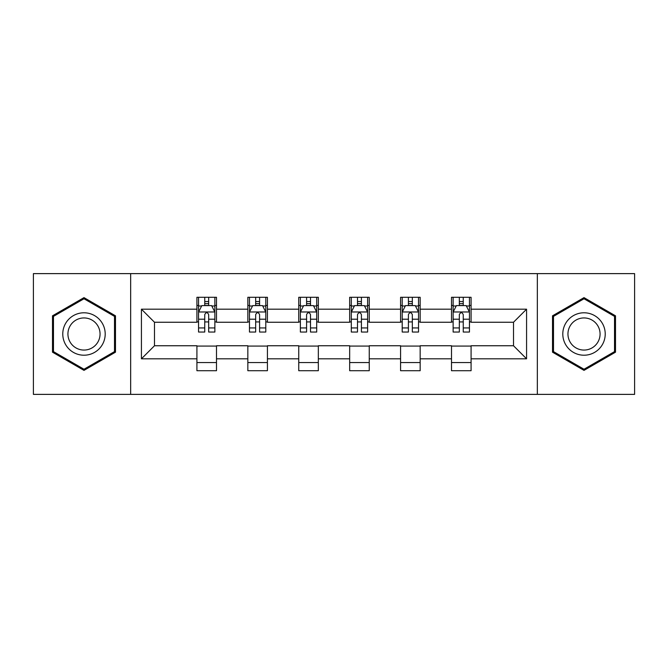 <?xml version="1.0" encoding="UTF-8"?>
<svg xmlns="http://www.w3.org/2000/svg" width="668" height="668" viewBox="0 0 668 668"><rect width="100%" height="100%" fill="white"/><g stroke="black" fill="none" stroke-linecap="round" stroke-linejoin="round"><path stroke-width="1" d="M537.339 394.379L634.6 394.379L634.6 273.621L537.339 273.621L537.339 394.379L130.661 394.379L130.661 273.621L33.4 273.621L33.4 394.379L130.661 394.379M537.339 273.621L130.661 273.621M471.082 309.192L471.082 297.285L451.501 297.285L451.501 309.192L420.164 309.192L420.164 297.285L400.583 297.285L400.583 309.192L369.245 309.192L369.245 297.285L349.665 297.285L349.665 309.192L318.335 309.192L318.335 297.285L298.755 297.285L298.755 309.192L267.417 309.192L267.417 297.285L247.836 297.285L247.836 309.192L216.499 309.192L216.499 297.285L196.918 297.285L196.918 309.192L141.432 309.192L141.432 358.808L154.492 345.748L196.918 345.748L196.918 370.715L216.499 370.715L216.499 345.748L247.836 345.748L247.836 370.715L267.417 370.715L267.417 345.748L298.755 345.748L298.755 370.715L318.335 370.715L318.335 345.748L349.665 345.748L349.665 370.715L369.245 370.715L369.245 345.748L400.583 345.748L400.583 370.715L420.164 370.715L420.164 345.748L451.501 345.748L451.501 370.715L471.082 370.715L471.082 345.748L513.508 345.748L513.508 322.252L471.082 322.252L471.082 309.192L526.568 309.192L526.568 358.808L471.082 358.808M451.501 358.808L420.164 358.808M400.583 358.808L369.245 358.808M349.665 358.808L318.335 358.808M298.755 358.808L267.417 358.808M247.836 358.808L216.499 358.808M196.918 358.808L141.432 358.808M451.501 309.192L451.501 322.252L420.164 322.252L420.164 309.192M400.583 309.192L400.583 322.252L369.245 322.252L369.245 309.192M349.665 309.192L349.665 322.252L318.335 322.252L318.335 309.192M298.755 309.192L298.755 322.252L267.417 322.252L267.417 309.192M247.836 309.192L247.836 322.252L216.499 322.252L216.499 309.192M196.918 309.192L196.918 322.252L154.492 322.252L141.432 309.192M154.492 322.252L154.492 345.748M526.568 358.808L513.508 345.748M513.508 322.252L526.568 309.192M196.918 305.443L198.555 305.443M204.75 305.443L208.666 305.443M214.871 305.443L216.499 305.443M196.918 321.926L198.555 321.926M204.75 321.926L208.666 321.926M214.871 321.926L216.499 321.926M196.918 346.074L216.499 346.074M196.918 362.557L216.499 362.557M247.836 346.074L267.417 346.074M247.836 362.557L267.417 362.557M247.836 305.443L249.465 305.443M255.669 305.443L259.585 305.443M265.789 305.443L267.417 305.443M247.836 321.926L249.465 321.926M255.669 321.926L259.585 321.926M265.789 321.926L267.417 321.926M298.755 346.074L318.335 346.074M298.755 362.557L318.335 362.557M298.755 305.443L300.383 305.443M306.587 305.443L310.503 305.443M316.699 305.443L318.335 305.443M298.755 321.926L300.383 321.926M306.587 321.926L310.503 321.926M316.699 321.926L318.335 321.926M349.665 346.074L369.245 346.074M349.665 362.557L369.245 362.557M349.665 305.443L351.301 305.443M357.497 305.443L361.413 305.443M367.617 305.443L369.245 305.443M349.665 321.926L351.301 321.926M357.497 321.926L361.413 321.926M367.617 321.926L369.245 321.926M400.583 346.074L420.164 346.074M400.583 362.557L420.164 362.557M400.583 305.443L402.211 305.443M408.415 305.443L412.331 305.443M418.535 305.443L420.164 305.443M400.583 321.926L402.211 321.926M408.415 321.926L412.331 321.926M418.535 321.926L420.164 321.926M451.501 346.074L471.082 346.074M451.501 362.557L471.082 362.557M451.501 305.443L453.129 305.443M459.334 305.443L463.25 305.443M469.445 305.443L471.082 305.443M451.501 321.926L453.129 321.926M459.334 321.926L463.25 321.926M469.445 321.926L471.082 321.926M83.993 370.373L115.489 352.186L115.489 315.814L83.993 297.627L52.496 315.814L52.496 352.186L83.993 370.373M615.504 315.814L584.007 297.627L552.511 315.814L552.511 352.186L584.007 370.373L615.504 352.186L615.504 315.814M208.666 301.527L204.75 301.527M214.871 327.946L208.666 327.946L208.666 332.038L214.871 332.038L214.871 312.131L211.606 305.602L201.811 305.602L198.555 312.131L198.555 332.038L204.75 332.038L204.75 327.946L198.555 327.946M198.555 312.131L198.555 297.285M214.871 312.131L214.871 297.285M204.75 305.602L204.75 297.285M208.666 297.285L208.666 305.602M208.666 327.946L208.666 314.578C207.364 312.065 206.061 312.065 204.75 314.578L204.75 327.946M102.363 344.604A21.217 21.217 0 0 0 94.597 315.63A21.217 21.217 0 0 0 65.614 323.395A21.217 21.217 0 0 0 73.38 352.37A21.217 21.217 0 0 0 102.363 344.604M97.904 342.033A16.065 16.065 0 0 0 92.017 320.089A16.065 16.065 0 0 0 70.082 325.967A16.065 16.065 0 0 0 75.96 347.911A16.065 16.065 0 0 0 97.904 342.033M53.473 351.618L53.473 316.381L83.993 298.763L114.504 316.381L114.504 351.618L83.993 369.237L53.473 351.618M584.007 312.783A21.217 21.217 0 0 0 562.798 334A21.217 21.217 0 0 0 584.007 355.217A21.217 21.217 0 0 0 605.225 334A21.217 21.217 0 0 0 584.007 312.783M584.007 317.935A16.065 16.065 0 0 0 567.95 334A16.065 16.065 0 0 0 584.007 350.065A16.065 16.065 0 0 0 600.073 334A16.065 16.065 0 0 0 584.007 317.935M614.527 351.618L584.007 369.237L553.496 351.618L553.496 316.381L584.007 298.763L614.527 316.381L614.527 351.618M259.585 301.527L255.669 301.527M265.789 327.946L259.585 327.946L259.585 332.038L265.789 332.038L265.789 312.131L262.524 305.602L252.729 305.602L249.465 312.131L249.465 332.038L255.669 332.038L255.669 327.946L249.465 327.946M249.465 312.131L249.465 297.285M265.789 312.131L265.789 297.285M255.669 305.602L255.669 297.285M259.585 297.285L259.585 305.602M259.585 327.946L259.585 314.578C258.282 312.065 256.971 312.065 255.669 314.578L255.669 327.946M310.503 301.527L306.587 301.527M316.699 327.946L310.503 327.946L310.503 332.038L316.699 332.038L316.699 312.131L313.434 305.602L303.648 305.602L300.383 312.131L300.383 332.038L306.587 332.038L306.587 327.946L300.383 327.946M300.383 312.131L300.383 297.285M316.699 312.131L316.699 297.285M306.587 305.602L306.587 297.285M310.503 297.285L310.503 305.602M310.503 327.946L310.503 314.578C309.2 312.065 307.89 312.065 306.587 314.578L306.587 327.946M361.413 301.527L357.497 301.527M367.617 327.946L361.413 327.946L361.413 332.038L367.617 332.038L367.617 312.131L364.352 305.602L354.566 305.602L351.301 312.131L351.301 332.038L357.497 332.038L357.497 327.946L351.301 327.946M351.301 312.131L351.301 297.285M367.617 312.131L367.617 297.285M357.497 305.602L357.497 297.285M361.413 297.285L361.413 305.602M361.413 327.946L361.413 314.578C360.11 312.065 358.808 312.065 357.497 314.578L357.497 327.946M412.331 301.527L408.415 301.527M418.535 327.946L412.331 327.946L412.331 332.038L418.535 332.038L418.535 312.131L415.271 305.602L405.476 305.602L402.211 312.131L402.211 332.038L408.415 332.038L408.415 327.946L402.211 327.946M402.211 312.131L402.211 297.285M418.535 312.131L418.535 297.285M408.415 305.602L408.415 297.285M412.331 297.285L412.331 305.602M412.331 327.946L412.331 314.578C411.029 312.065 409.726 312.065 408.415 314.578L408.415 327.946M463.25 301.527L459.334 301.527M469.445 327.946L463.25 327.946L463.25 332.038L469.445 332.038L469.445 312.131L466.189 305.602L456.394 305.602L453.129 312.131L453.129 332.038L459.334 332.038L459.334 327.946L453.129 327.946M453.129 312.131L453.129 297.285M469.445 312.131L469.445 297.285M459.334 305.602L459.334 297.285M463.25 297.285L463.25 305.602M463.25 327.946L463.25 314.578C461.947 312.065 460.636 312.065 459.334 314.578L459.334 327.946M214.787 311.973L198.63 311.973M198.555 305.994L201.619 305.994M211.798 305.994L214.871 305.994M204.75 319.204L198.555 319.204M214.871 319.204L208.666 319.204M208.666 303.606L204.75 303.606M265.705 311.973L249.548 311.973M249.465 305.994L252.537 305.994M262.716 305.994L265.789 305.994M255.669 319.204L249.465 319.204M265.789 319.204L259.585 319.204M259.585 303.606L255.669 303.606M316.624 311.973L300.466 311.973M300.383 305.994L303.447 305.994M313.634 305.994L316.699 305.994M306.587 319.204L300.383 319.204M316.699 319.204L310.503 319.204M310.503 303.606L306.587 303.606M367.534 311.973L351.376 311.973M351.301 305.994L354.366 305.994M364.553 305.994L367.617 305.994M357.497 319.204L351.301 319.204M367.617 319.204L361.413 319.204M361.413 303.606L357.497 303.606M418.452 311.973L402.295 311.973M402.211 305.994L405.284 305.994M415.463 305.994L418.535 305.994M408.415 319.204L402.211 319.204M418.535 319.204L412.331 319.204M412.331 303.606L408.415 303.606M469.37 311.973L453.213 311.973M453.129 305.994L456.202 305.994M466.381 305.994L469.445 305.994M459.334 319.204L453.129 319.204M469.445 319.204L463.25 319.204M463.25 303.606L459.334 303.606"/></g></svg>
